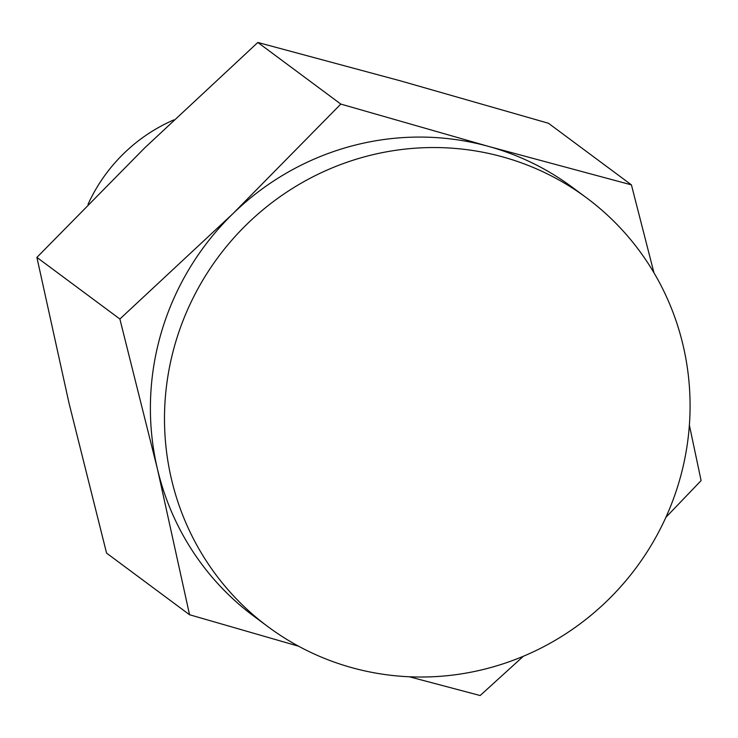 <?xml version="1.0" encoding="UTF-8"?>
<svg xmlns="http://www.w3.org/2000/svg" width="738" height="738" viewBox="0 0 738 738"><rect width="100%" height="100%" fill="white"/><g stroke="black" fill="none" stroke-linecap="round" stroke-linejoin="round"><path stroke-width="1.11" d="M340.818 104.086L488.814 146.484A267.119 260.376 -53.4 0 0 233.042 213.559L119.879 319.019L157.415 468.888A267.119 260.376 -53.4 0 1 233.042 213.559L340.818 104.086L257.839 42.463L400.448 80.857L548.445 123.255L631.424 184.878L488.814 146.484A267.119 260.376 -53.4 0 1 572.457 187.378L586.553 197.839A267.119 260.376 -53.4 0 1 678.96 482.255A267.119 260.376 -53.4 0 1 268.014 626.728A267.119 260.376 -53.4 0 1 193.162 297.838A267.119 260.376 -53.4 0 1 502.91 156.954A267.119 260.376 -53.4 0 1 586.553 197.839M119.879 319.019L36.9 257.396L144.676 147.923L257.839 42.463M268.014 626.728L253.918 616.258A267.119 260.376 -53.4 0 1 157.415 468.888L189.555 614.745L106.576 553.122L69.04 403.252L36.9 257.396M665.87 517.356L701.1 480.604L689.375 425.153M409.341 676.774L480.161 695.537L523.362 656.257M189.555 614.745L298.604 646.22M88.025 204.343A164.38 160.229 -53.4 0 1 173.845 119.888M653.951 272.774L631.424 184.878"/></g></svg>
